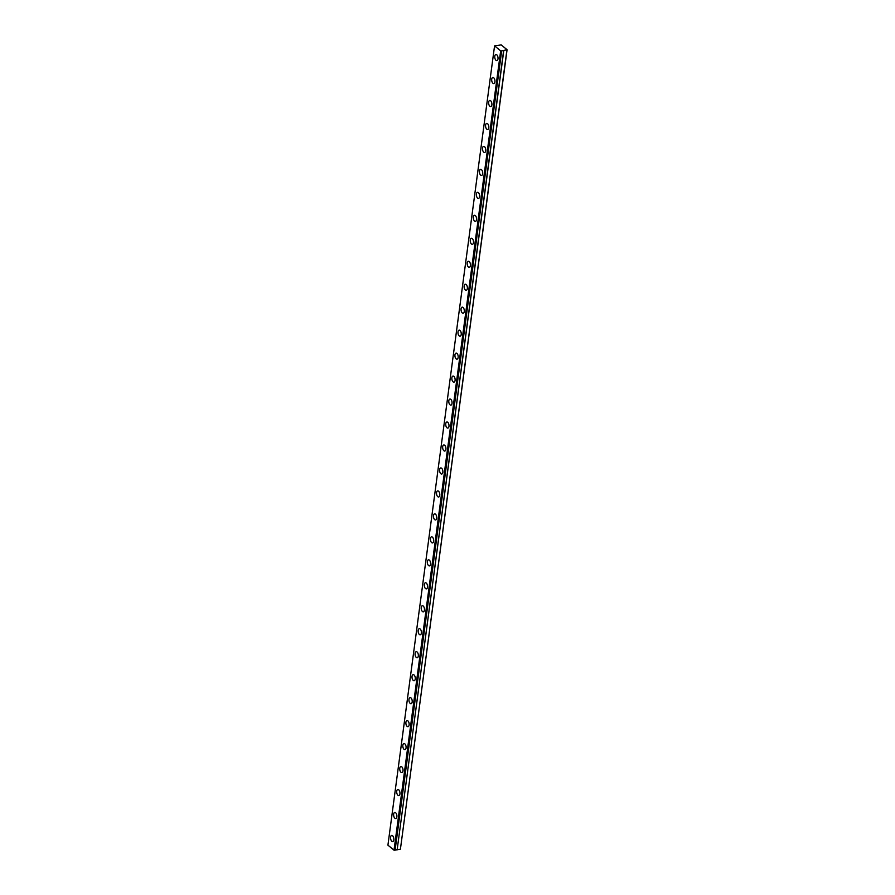 <?xml version="1.0" encoding="UTF-8"?>
<svg xmlns="http://www.w3.org/2000/svg" width="895" height="895" viewBox="0 0 895 895"><rect width="100%" height="100%" fill="white"/><g stroke="black" fill="none" stroke-linecap="round" stroke-linejoin="round"><path stroke-width="1.34" d="M501.681 50.87L500.663 50.87L494.566 45.869L501.2 44.895L507.073 49.728L501.681 50.87L395.109 850.105M497.989 58.88A3.088 1.589 -99.2 0 0 497.508 55.826A3.088 1.589 -99.2 0 0 495.897 54.517A3.088 1.589 -99.2 0 0 494.79 56.24A3.088 1.589 -99.2 0 0 495.271 59.294A3.088 1.589 -99.2 0 0 496.882 60.603A3.088 1.589 -99.2 0 0 497.989 58.88M393.8 839.79A3.088 1.589 -99.2 0 0 393.308 836.735A3.088 1.589 -99.2 0 0 391.708 835.427A3.088 1.589 -99.2 0 0 390.589 837.149A3.088 1.589 -99.2 0 0 391.081 840.204A3.088 1.589 -99.2 0 0 392.681 841.513A3.088 1.589 -99.2 0 0 393.8 839.79M396.865 816.822A3.088 1.589 -99.2 0 0 396.373 813.768A3.088 1.589 -99.2 0 0 394.762 812.459A3.088 1.589 -99.2 0 0 393.655 814.181A3.088 1.589 -99.2 0 0 394.147 817.236A3.088 1.589 -99.2 0 0 395.747 818.545A3.088 1.589 -99.2 0 0 396.865 816.822M399.931 793.854A3.088 1.589 -99.2 0 0 399.438 790.8A3.088 1.589 -99.2 0 0 397.827 789.491A3.088 1.589 -99.2 0 0 396.72 791.214A3.088 1.589 -99.2 0 0 397.212 794.268A3.088 1.589 -99.2 0 0 398.812 795.577A3.088 1.589 -99.2 0 0 399.931 793.854M402.996 770.886A3.088 1.589 -99.2 0 0 402.504 767.832A3.088 1.589 -99.2 0 0 400.893 766.523A3.088 1.589 -99.2 0 0 399.785 768.246A3.088 1.589 -99.2 0 0 400.266 771.3A3.088 1.589 -99.2 0 0 401.877 772.609A3.088 1.589 -99.2 0 0 402.996 770.886M406.061 747.918A3.088 1.589 -99.2 0 0 405.569 744.864A3.088 1.589 -99.2 0 0 403.958 743.555A3.088 1.589 -99.2 0 0 402.851 745.278A3.088 1.589 -99.2 0 0 403.332 748.332A3.088 1.589 -99.2 0 0 404.943 749.641A3.088 1.589 -99.2 0 0 406.061 747.918M409.116 724.95A3.088 1.589 -99.2 0 0 408.635 721.896A3.088 1.589 -99.2 0 0 407.024 720.587A3.088 1.589 -99.2 0 0 405.916 722.31A3.088 1.589 -99.2 0 0 406.397 725.364A3.088 1.589 -99.2 0 0 408.008 726.673A3.088 1.589 -99.2 0 0 409.116 724.95M412.181 701.982A3.088 1.589 -99.2 0 0 411.7 698.928A3.088 1.589 -99.2 0 0 410.089 697.619A3.088 1.589 -99.2 0 0 408.981 699.342A3.088 1.589 -99.2 0 0 409.462 702.396A3.088 1.589 -99.2 0 0 411.073 703.705A3.088 1.589 -99.2 0 0 412.181 701.982M415.246 679.014A3.088 1.589 -99.2 0 0 414.765 675.96A3.088 1.589 -99.2 0 0 413.154 674.651A3.088 1.589 -99.2 0 0 412.047 676.374A3.088 1.589 -99.2 0 0 412.528 679.428A3.088 1.589 -99.2 0 0 414.139 680.737A3.088 1.589 -99.2 0 0 415.246 679.014M418.312 656.046A3.088 1.589 -99.2 0 0 417.831 652.992A3.088 1.589 -99.2 0 0 416.22 651.683A3.088 1.589 -99.2 0 0 415.112 653.406A3.088 1.589 -99.2 0 0 415.593 656.46A3.088 1.589 -99.2 0 0 417.204 657.769A3.088 1.589 -99.2 0 0 418.312 656.046M421.377 633.078A3.088 1.589 -99.2 0 0 420.896 630.024A3.088 1.589 -99.2 0 0 419.285 628.715A3.088 1.589 -99.2 0 0 418.178 630.438A3.088 1.589 -99.2 0 0 418.659 633.492A3.088 1.589 -99.2 0 0 420.27 634.801A3.088 1.589 -99.2 0 0 421.377 633.078M424.443 610.11A3.088 1.589 -99.2 0 0 423.961 607.056A3.088 1.589 -99.2 0 0 422.35 605.747A3.088 1.589 -99.2 0 0 421.232 607.47A3.088 1.589 -99.2 0 0 421.724 610.524A3.088 1.589 -99.2 0 0 423.335 611.833A3.088 1.589 -99.2 0 0 424.443 610.11M427.508 587.142A3.088 1.589 -99.2 0 0 427.027 584.088A3.088 1.589 -99.2 0 0 425.416 582.779A3.088 1.589 -99.2 0 0 424.297 584.502A3.088 1.589 -99.2 0 0 424.789 587.556A3.088 1.589 -99.2 0 0 426.4 588.865A3.088 1.589 -99.2 0 0 427.508 587.142M430.573 564.174A3.088 1.589 -99.2 0 0 430.081 561.12A3.088 1.589 -99.2 0 0 428.481 559.811A3.088 1.589 -99.2 0 0 427.362 561.534A3.088 1.589 -99.2 0 0 427.855 564.588A3.088 1.589 -99.2 0 0 429.466 565.897A3.088 1.589 -99.2 0 0 430.573 564.174M433.639 541.206A3.088 1.589 -99.2 0 0 433.146 538.152A3.088 1.589 -99.2 0 0 431.547 536.843A3.088 1.589 -99.2 0 0 430.428 538.566A3.088 1.589 -99.2 0 0 430.92 541.62A3.088 1.589 -99.2 0 0 432.531 542.929A3.088 1.589 -99.2 0 0 433.639 541.206M436.704 518.239A3.088 1.589 -99.2 0 0 436.212 515.184A3.088 1.589 -99.2 0 0 434.612 513.875A3.088 1.589 -99.2 0 0 433.493 515.598A3.088 1.589 -99.2 0 0 433.986 518.653A3.088 1.589 -99.2 0 0 435.585 519.961A3.088 1.589 -99.2 0 0 436.704 518.239M439.769 495.271A3.088 1.589 -99.2 0 0 439.277 492.216A3.088 1.589 -99.2 0 0 437.666 490.907A3.088 1.589 -99.2 0 0 436.559 492.63A3.088 1.589 -99.2 0 0 437.051 495.685A3.088 1.589 -99.2 0 0 438.651 496.993A3.088 1.589 -99.2 0 0 439.769 495.271M442.835 472.303A3.088 1.589 -99.2 0 0 442.343 469.248A3.088 1.589 -99.2 0 0 440.732 467.94A3.088 1.589 -99.2 0 0 439.624 469.662A3.088 1.589 -99.2 0 0 440.116 472.717A3.088 1.589 -99.2 0 0 441.716 474.026A3.088 1.589 -99.2 0 0 442.835 472.303M445.9 449.335A3.088 1.589 -99.2 0 0 445.408 446.281A3.088 1.589 -99.2 0 0 443.797 444.972A3.088 1.589 -99.2 0 0 442.689 446.694A3.088 1.589 -99.2 0 0 443.17 449.749A3.088 1.589 -99.2 0 0 444.781 451.058A3.088 1.589 -99.2 0 0 445.9 449.335M448.966 426.367A3.088 1.589 -99.2 0 0 448.473 423.313A3.088 1.589 -99.2 0 0 446.862 422.004A3.088 1.589 -99.2 0 0 445.755 423.727A3.088 1.589 -99.2 0 0 446.236 426.781A3.088 1.589 -99.2 0 0 447.847 428.09A3.088 1.589 -99.2 0 0 448.966 426.367M452.02 403.399A3.088 1.589 -99.2 0 0 451.539 400.345A3.088 1.589 -99.2 0 0 449.928 399.036A3.088 1.589 -99.2 0 0 448.82 400.759A3.088 1.589 -99.2 0 0 449.301 403.813A3.088 1.589 -99.2 0 0 450.912 405.122A3.088 1.589 -99.2 0 0 452.02 403.399M455.085 380.431A3.088 1.589 -99.2 0 0 454.604 377.377A3.088 1.589 -99.2 0 0 452.993 376.068A3.088 1.589 -99.2 0 0 451.885 377.791A3.088 1.589 -99.2 0 0 452.367 380.845A3.088 1.589 -99.2 0 0 453.978 382.154A3.088 1.589 -99.2 0 0 455.085 380.431M458.15 357.463A3.088 1.589 -99.2 0 0 457.669 354.409A3.088 1.589 -99.2 0 0 456.058 353.1A3.088 1.589 -99.2 0 0 454.951 354.823A3.088 1.589 -99.2 0 0 455.432 357.877A3.088 1.589 -99.2 0 0 457.043 359.186A3.088 1.589 -99.2 0 0 458.15 357.463M461.216 334.495A3.088 1.589 -99.2 0 0 460.735 331.441A3.088 1.589 -99.2 0 0 459.124 330.132A3.088 1.589 -99.2 0 0 458.016 331.855A3.088 1.589 -99.2 0 0 458.497 334.909A3.088 1.589 -99.2 0 0 460.108 336.218A3.088 1.589 -99.2 0 0 461.216 334.495M464.281 311.527A3.088 1.589 -99.2 0 0 463.8 308.473A3.088 1.589 -99.2 0 0 462.189 307.164A3.088 1.589 -99.2 0 0 461.082 308.887A3.088 1.589 -99.2 0 0 461.563 311.941A3.088 1.589 -99.2 0 0 463.174 313.25A3.088 1.589 -99.2 0 0 464.281 311.527M467.347 288.559A3.088 1.589 -99.2 0 0 466.866 285.505A3.088 1.589 -99.2 0 0 465.255 284.196A3.088 1.589 -99.2 0 0 464.136 285.919A3.088 1.589 -99.2 0 0 464.628 288.973A3.088 1.589 -99.2 0 0 466.239 290.282A3.088 1.589 -99.2 0 0 467.347 288.559M470.412 265.591A3.088 1.589 -99.2 0 0 469.931 262.537A3.088 1.589 -99.2 0 0 468.32 261.228A3.088 1.589 -99.2 0 0 467.201 262.951A3.088 1.589 -99.2 0 0 467.693 266.005A3.088 1.589 -99.2 0 0 469.304 267.314A3.088 1.589 -99.2 0 0 470.412 265.591M473.477 242.623A3.088 1.589 -99.2 0 0 472.985 239.569A3.088 1.589 -99.2 0 0 471.385 238.26A3.088 1.589 -99.2 0 0 470.267 239.983A3.088 1.589 -99.2 0 0 470.759 243.037A3.088 1.589 -99.2 0 0 472.37 244.346A3.088 1.589 -99.2 0 0 473.477 242.623M476.543 219.655A3.088 1.589 -99.2 0 0 476.05 216.601A3.088 1.589 -99.2 0 0 474.451 215.292A3.088 1.589 -99.2 0 0 473.332 217.015A3.088 1.589 -99.2 0 0 473.824 220.069A3.088 1.589 -99.2 0 0 475.435 221.378A3.088 1.589 -99.2 0 0 476.543 219.655M479.608 196.687A3.088 1.589 -99.2 0 0 479.116 193.633A3.088 1.589 -99.2 0 0 477.516 192.324A3.088 1.589 -99.2 0 0 476.397 194.047A3.088 1.589 -99.2 0 0 476.89 197.101A3.088 1.589 -99.2 0 0 478.489 198.41A3.088 1.589 -99.2 0 0 479.608 196.687M482.673 173.719A3.088 1.589 -99.2 0 0 482.181 170.665A3.088 1.589 -99.2 0 0 480.57 169.356A3.088 1.589 -99.2 0 0 479.463 171.079A3.088 1.589 -99.2 0 0 479.955 174.133A3.088 1.589 -99.2 0 0 481.555 175.442A3.088 1.589 -99.2 0 0 482.673 173.719M485.739 150.752A3.088 1.589 -99.2 0 0 485.247 147.697A3.088 1.589 -99.2 0 0 483.636 146.388A3.088 1.589 -99.2 0 0 482.528 148.111A3.088 1.589 -99.2 0 0 483.02 151.165A3.088 1.589 -99.2 0 0 484.62 152.474A3.088 1.589 -99.2 0 0 485.739 150.752M488.804 127.784A3.088 1.589 -99.2 0 0 488.312 124.729A3.088 1.589 -99.2 0 0 486.701 123.42A3.088 1.589 -99.2 0 0 485.593 125.143A3.088 1.589 -99.2 0 0 486.075 128.198A3.088 1.589 -99.2 0 0 487.685 129.506A3.088 1.589 -99.2 0 0 488.804 127.784M491.87 104.816A3.088 1.589 -99.2 0 0 491.377 101.761A3.088 1.589 -99.2 0 0 489.766 100.453A3.088 1.589 -99.2 0 0 488.659 102.175A3.088 1.589 -99.2 0 0 489.14 105.23A3.088 1.589 -99.2 0 0 490.751 106.539A3.088 1.589 -99.2 0 0 491.87 104.816M494.924 81.848A3.088 1.589 -99.2 0 0 494.443 78.794A3.088 1.589 -99.2 0 0 492.832 77.485A3.088 1.589 -99.2 0 0 491.724 79.207A3.088 1.589 -99.2 0 0 492.205 82.262A3.088 1.589 -99.2 0 0 493.816 83.571A3.088 1.589 -99.2 0 0 494.924 81.848M506.906 50.019L400.434 849.019L507.073 49.728M395.031 850.149L394.013 850.16L387.927 845.149L494.566 45.869M400.266 849.31L397.145 849.814L503.795 50.523M503.639 50.512L397.145 849.814M396.988 849.803L395.12 850.004M500.663 50.87L394.013 850.16M501.088 50.959L394.438 850.25"/></g></svg>
